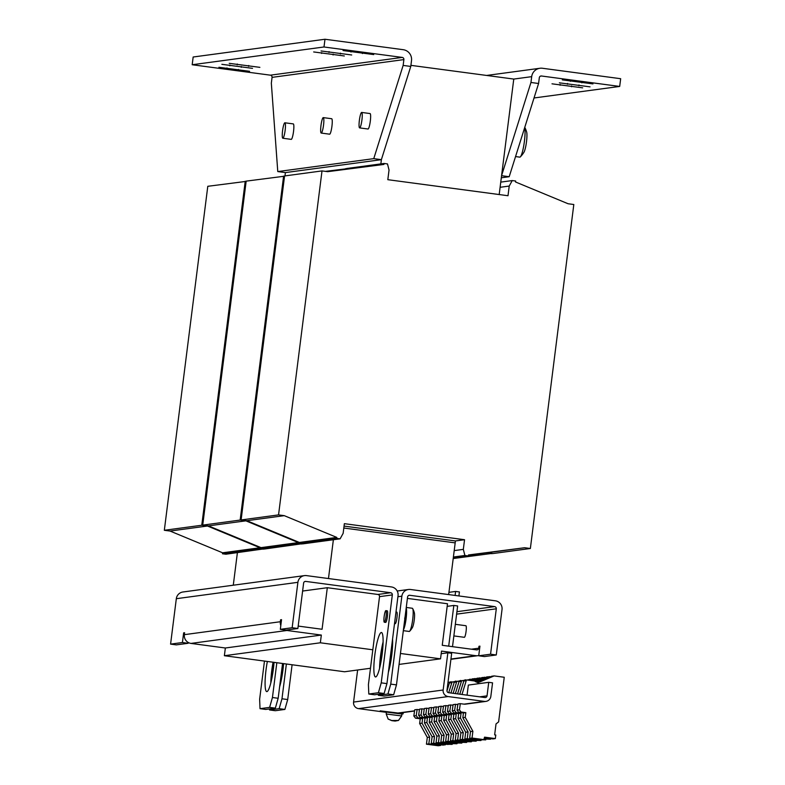 <?xml version="1.0" encoding="UTF-8"?>
<svg xmlns="http://www.w3.org/2000/svg" width="785" height="785" viewBox="0 0 785 785"><rect width="100%" height="100%" fill="white"/><g stroke="black" fill="none" stroke-linecap="round" stroke-linejoin="round"><path stroke-width="1.18" d="M282.433 664.473A22.422 3.582 97.6 0 1 282.62 663.492M283.581 663.619A22.422 3.582 97.6 0 1 282.924 670.164A22.422 3.582 97.6 0 1 279.597 686.895M391.215 649.813A22.422 3.582 97.6 0 1 392.637 643.209M392.569 639.098A22.422 3.582 97.6 0 1 391.695 655.504A22.422 3.582 97.6 0 1 388.379 672.235M267.351 661.461A22.422 3.582 -82.4 0 0 266.027 669.88A22.422 3.582 -82.4 0 0 266.743 691.605A22.422 3.582 -82.4 0 0 273.386 668.889A22.422 3.582 -82.4 0 0 274.043 662.354M273.082 662.226A22.422 3.582 -82.4 0 0 271.747 670.645A22.422 3.582 -82.4 0 0 270.805 682.94M382.158 654.229A22.422 3.582 -82.4 0 0 381.441 632.504A22.422 3.582 -82.4 0 0 374.798 655.22A22.422 3.582 -82.4 0 0 375.515 676.955A22.422 3.582 -82.4 0 0 382.158 654.229M383.1 641.934A22.422 3.582 -82.4 0 0 380.529 655.985A22.422 3.582 -82.4 0 0 379.587 668.28M443.28 742.247L453.651 743.591L443.28 742.247M448.078 741.599L458.45 742.944L448.078 741.599M452.876 740.952L463.248 742.296L452.876 740.952M438.481 742.895L448.853 744.239L438.481 742.895M457.675 740.304L468.046 741.648L457.675 740.304M472.07 738.361L482.441 739.706L472.07 738.361M433.683 743.532L444.055 744.886L433.683 743.532M467.271 739.009L477.643 740.353L467.271 739.009M462.473 739.656L472.845 741.001L462.473 739.656M428.885 744.18L439.257 745.534L428.885 744.18M592.96 83.897L562.305 79.874L592.96 83.897M590.026 86.85L559.362 82.827L590.026 86.85M582.666 87.841L552.002 83.818L582.666 87.841M321.036 50.956L351.69 54.979L321.036 50.956M221.861 64.321L252.515 68.344L221.861 64.321M218.917 67.275L249.571 71.298L218.917 67.275M229.22 63.33L259.874 67.353L229.22 63.33M313.676 51.947L344.33 55.97L313.676 51.947M343.055 50.554L373.709 54.577L343.055 50.554M367.959 129.005A7.801 1.246 -82.4 0 0 368.008 129.015A7.801 1.246 -82.4 0 0 368.067 129.015A7.801 1.246 -82.4 0 0 370.294 121.282A7.801 1.246 -82.4 0 0 370.069 113.56A7.801 1.246 -82.4 0 0 370.02 113.56M359.667 127.896A7.801 1.246 -82.4 0 0 361.905 120.164A7.801 1.246 -82.4 0 0 361.679 112.432A7.801 1.246 -82.4 0 0 361.62 112.432A7.801 1.246 -82.4 0 0 359.393 120.174A7.801 1.246 -82.4 0 0 359.618 127.896A7.801 1.246 -82.4 0 0 359.667 127.896M291.176 139.347A7.801 1.246 -82.4 0 0 291.225 139.367A7.801 1.246 -82.4 0 0 291.284 139.367A7.801 1.246 -82.4 0 0 293.512 131.625A7.801 1.246 -82.4 0 0 293.286 123.902A7.801 1.246 -82.4 0 0 293.237 123.902M282.885 138.238A7.801 1.246 -82.4 0 0 285.122 130.506A7.801 1.246 -82.4 0 0 284.896 122.784A7.801 1.246 -82.4 0 0 284.837 122.784A7.801 1.246 -82.4 0 0 282.6 130.516A7.801 1.246 -82.4 0 0 282.835 138.238A7.801 1.246 -82.4 0 0 282.885 138.238M329.563 134.176A7.801 1.246 -82.4 0 0 329.622 134.186A7.801 1.246 -82.4 0 0 329.671 134.186A7.801 1.246 -82.4 0 0 331.908 126.454A7.801 1.246 -82.4 0 0 331.682 118.731A7.801 1.246 -82.4 0 0 331.623 118.731M321.281 133.067A7.801 1.246 -82.4 0 0 323.508 125.335A7.801 1.246 -82.4 0 0 323.283 117.613A7.801 1.246 -82.4 0 0 323.234 117.613A7.801 1.246 -82.4 0 0 320.996 125.345A7.801 1.246 -82.4 0 0 321.222 133.067A7.801 1.246 -82.4 0 0 321.281 133.067M524.763 127.337A25.346 25.346 0 0 1 526.647 132.017A10.853 1.737 97.6 0 1 526.49 141.82A10.853 1.737 97.6 0 1 523.948 152.251A25.346 25.346 0 0 1 520.337 156.863A15.602 2.492 -82.4 0 0 524.409 141.329A15.602 2.492 -82.4 0 0 524.704 127.543M519.68 157.108A15.602 2.492 -82.4 0 0 519.788 157.137A15.602 2.492 -82.4 0 0 519.896 157.137A15.602 2.492 -82.4 0 0 520.337 156.863M388.339 719.119L391.803 720.659L395.13 721.062L398.466 720.444L391.705 720.522L388.339 719.119M403.264 712.535L403.088 713.889L401.92 714.046L386.446 712.083M465.848 625.723A5.848 0.932 97.6 0 1 465.897 625.723A5.848 0.932 97.6 0 1 466.064 631.513A5.848 0.932 97.6 0 1 464.386 637.312A5.848 0.932 97.6 0 1 464.347 637.312A5.848 0.932 97.6 0 1 464.308 637.302L453.867 635.919M409.113 631.415A11.696 1.874 -82.4 0 0 409.221 631.454A11.696 1.874 -82.4 0 0 409.328 631.444A11.696 1.874 -82.4 0 0 409.652 631.228A11.696 1.874 -82.4 0 0 412.704 619.443A11.696 1.874 -82.4 0 0 412.674 608.591A11.696 1.874 -82.4 0 0 412.311 608.257A11.696 1.874 -82.4 0 0 412.203 608.267M403.431 629.835A11.696 1.874 -82.4 0 0 406.1 618.717A11.696 1.874 -82.4 0 0 406.198 607.943M412.674 608.591A19.497 19.497 0 0 1 414.382 612.957A7.87 1.256 97.6 0 1 414.264 619.875A7.87 1.256 97.6 0 1 412.449 627.46A19.497 19.497 0 0 1 409.652 631.228M396.7 612.084A5.848 0.932 97.6 0 1 396.749 612.084A5.848 0.932 97.6 0 1 396.925 617.844A5.848 0.932 97.6 0 1 395.257 623.683A5.848 0.932 97.6 0 1 395.208 623.683A5.848 0.932 97.6 0 1 395.149 623.663M385.612 622.387A5.848 0.932 -82.4 0 0 385.671 622.407A5.848 0.932 -82.4 0 0 385.72 622.407A5.848 0.932 -82.4 0 0 387.388 616.568A5.848 0.932 -82.4 0 0 387.211 610.808A5.848 0.932 -82.4 0 0 387.162 610.818M384.385 622.23A5.848 0.932 -82.4 0 0 386.053 616.392A5.848 0.932 -82.4 0 0 385.877 610.632A5.848 0.932 -82.4 0 0 385.827 610.642A5.848 0.932 -82.4 0 0 384.159 616.47A5.848 0.932 -82.4 0 0 384.336 622.23A5.848 0.932 -82.4 0 0 384.385 622.23M459.431 709.856L457.027 710.18L457.92 703.978L460.314 703.654L459.431 709.856L461.06 712.005L465.829 712.643L465.23 717.372L472.884 731.277L472.03 738.037L483.805 739.607L484.561 737.154L495.325 738.587L495.786 735.005L494.648 734.858L496.022 723.917L498.612 721.906L504.245 677.259L494.138 675.914L477.977 682.705L475.386 681.615A0.589 0.579 -97.7 0 1 475.082 681.331A0.589 0.579 82.3 0 0 474.631 681.007L467.261 680.016A0.971 0.962 82.3 0 0 466.221 680.693L461.982 694.48M323.999 46.982L192.188 64.743L270.403 75.174A1.953 1.923 -97.7 0 1 272.061 77.362L403.882 59.601A1.953 1.923 82.3 0 0 402.214 57.413L323.999 46.982L324.98 39.25L403.196 49.691A9.744 9.616 82.3 0 1 411.507 60.622L410.771 66.44L381.382 159.659L380.853 163.898M403.882 59.601L403.147 65.42L373.758 158.639L381.382 159.659L285.406 172.592L277.772 171.572L271.335 83.181L272.061 77.362M284.984 175.899L285.406 172.592M509.22 186.065L508.003 195.73L387.819 179.686L389.036 170.031L387.486 163.928L384.051 163.466L383.924 164.438L327.728 171.67L322.007 170.914L278.547 514.901L284.268 515.657L336.804 537.411L336.686 538.373L340.121 538.834L343.143 533.339L344.36 523.673L464.543 539.717L463.327 549.372L464.887 555.476L468.321 555.937L468.439 554.975L524.635 547.734L530.366 548.499L573.815 204.512L568.095 203.747L515.559 181.992L515.676 181.031L512.242 180.57L509.22 186.065L500.104 187.291L499.191 194.552M464.543 539.717L455.428 540.943L448.657 594.579M463.327 549.372L454.211 550.609M344.056 526.087L455.428 540.943M284.543 176.203L246.176 181.129L202.726 525.116L208.447 525.881L260.983 547.626L260.865 548.587L264.3 549.049L301.862 543.769M283.611 176.085L240.151 520.072L202.726 525.116M240.151 520.072L245.882 520.838L208.447 525.881M245.882 520.838L298.418 542.582L260.983 547.626M298.418 542.582L298.29 543.544L260.865 548.587M298.29 543.544L301.725 544.005M524.635 547.734L468.4 555.309M453.21 558.537L491.999 553.415M486.249 552.905L491.969 553.67M346.587 168.765L325.432 171.365M345.655 168.638L345.567 169.374M322.007 170.914L284.572 175.958L241.113 519.945L246.843 520.7L299.379 542.455L299.252 543.416L302.686 543.877L340.121 538.834M278.547 514.901L241.113 519.945M284.268 515.657L246.843 520.7M336.804 537.411L299.379 542.455M336.686 538.373L299.252 543.416M464.887 555.476L453.396 557.026M468.321 555.937L453.279 557.968M487.21 552.777L492.931 553.543L530.366 548.499M512.242 180.57L500.761 182.12M384.051 163.466L346.617 168.51L346.519 169.256M233.282 585.208L237.394 552.679M333.37 539.746L328.473 578.545M246.147 181.384L207.789 186.3L164.33 530.287L170.051 531.053L222.597 552.797L222.469 553.768L225.903 554.22L263.466 548.941M245.224 181.256L201.765 525.243L164.33 530.287M201.765 525.243L207.485 526.009L170.051 531.053M207.485 526.009L260.021 547.753L222.597 552.797M260.021 547.753L259.904 548.725L222.469 553.768M259.904 548.725L263.338 549.176M370.481 668.27L344.556 671.764L224.373 655.72L225.354 647.998L191.01 643.415A7.801 7.693 -97.7 0 1 184.357 634.663L280.333 621.73A7.801 7.693 82.3 0 0 280.795 625.547M450.914 659.312L477.869 655.681A7.801 7.693 82.3 0 1 475.857 655.681L441.513 651.099L440.542 658.831L400.448 653.473M392.058 652.355L390.91 652.207M407.405 598.405L447.499 603.753L442.249 645.299L476.583 649.882A1.953 1.923 82.3 0 0 478.732 648.204L471.412 649.195M455.182 542.877L343.81 528.02L455.182 542.877M382.884 646.85L382.354 651.059L381.255 650.922M440.542 658.831L399.065 664.414M390.027 665.631L389.272 665.739M302.608 591.046L327.306 587.71L322.066 629.266L298.182 626.077M285.083 629.972A7.801 7.693 82.3 0 0 286.986 630.483L321.33 635.065L320.349 642.787L224.373 655.72M321.33 635.065L225.354 647.998M378.399 692.733L381.216 682.852L386.936 683.617L384.12 693.489L378.399 692.733L368.803 694.018L368.42 684.579L372.816 649.794L320.349 642.787M372.816 649.794L379.528 596.649L392.323 594.922L381.216 682.852M327.306 587.71L377.86 594.461A1.953 1.923 -97.7 0 1 379.528 596.649M287.702 699.543L284.886 709.424L279.156 708.659L281.982 698.778L287.702 699.543L292.099 664.758M281.982 698.778L286.378 663.992M382.354 651.059L381.01 661.667M282.561 663.492L278.165 698.277L275.339 708.148L269.618 707.383L272.444 697.512L278.165 698.277M276.83 662.726L272.444 697.512M386.936 683.617L398.044 595.687A7.801 7.693 82.3 0 0 391.391 586.935L306.503 575.611A7.801 7.693 82.3 0 0 297.898 582.323L176.321 598.7A7.801 7.693 -97.7 0 1 182.905 591.998L304.482 575.611M392.323 594.922A1.953 1.923 82.3 0 0 390.665 592.734L305.767 581.41A1.953 1.923 82.3 0 0 303.618 583.088L297.878 628.5L292.157 627.735L297.898 582.323M390.753 684.128L396.474 684.883L393.658 694.764L387.937 693.999L390.753 684.128L401.861 596.198A7.801 7.693 82.3 0 1 410.467 589.486L495.364 600.81A7.801 7.693 82.3 0 1 502.017 609.562L496.277 654.975L484.443 656.564L478.722 655.799L479.939 646.143L478.978 646.271L478.732 648.204M280.343 684.216A22.422 3.582 97.6 0 1 280.559 679.3M269.52 708.933L269.559 709.954L275.28 710.719L284.886 709.424M389.125 669.556A22.422 3.582 97.6 0 1 389.34 664.64M396.474 684.883L407.592 596.963A1.953 1.923 82.3 0 1 409.741 595.285L494.628 606.609L456.929 611.692M378.301 694.274L378.341 695.294L384.061 696.059L393.658 694.764M456.615 614.145L496.297 608.797L490.556 654.209L478.722 655.799M490.556 654.209L496.277 654.975M478.978 646.271L479.91 646.398M477.869 655.681A7.801 7.693 82.3 0 0 478.762 655.504M485.905 701.397L465.505 704.145A5.848 5.77 82.3 0 1 463.994 704.145L484.394 701.397A5.848 5.77 82.3 0 0 490.841 696.364L492.558 682.842L488.741 682.332L487.034 695.853A1.953 1.923 82.3 0 1 484.875 697.531L448.627 692.694A1.953 1.923 82.3 0 1 446.969 690.506L451.669 653.306L447.852 652.796L441.19 653.699M452.503 646.663L457.645 605.961L453.838 605.451L447.165 606.354M496.297 608.797A1.953 1.923 82.3 0 0 494.628 606.609M269.559 709.954L279.156 708.659M274.004 662.344L272.238 676.327M378.341 695.294L387.937 693.999M264.466 661.068L259.639 699.229L260.021 708.678L265.742 709.444L275.339 708.148M368.803 694.018L374.524 694.784L384.12 693.489M269.618 707.383L260.021 708.678M281.511 619.924L280.579 619.797L281.54 619.669L280.323 629.334L292.157 627.735M297.878 628.5L286.044 630.1L280.323 629.334M280.333 621.73L280.579 619.797M184.573 632.985L183.641 632.857L184.603 632.73L184.357 634.663M176.321 598.7L170.581 644.122L176.311 644.878L188.145 643.288L182.424 642.522L183.641 632.857M188.145 643.288L188.243 642.483M170.581 644.122L182.424 642.522M406.169 608.149A11.5 1.835 97.6 0 1 406.149 618.099L404.658 618.138M405.089 619.237A5.848 0.932 -82.4 0 0 405.217 618.207M404.775 619.188L405.992 619.355A11.5 1.835 97.6 0 1 403.461 629.629M406.149 618.099L404.932 617.932M455.104 595.442L455.604 591.439L448.932 592.341M455.604 591.439L459.421 591.949L458.911 595.943M448.696 646.163L453.838 605.451M401.92 714.016L401.665 715.969L398.456 720.473M466.584 679.957L461.364 680.781M465.348 679.79L463.072 680.752M464.534 742.208L466.535 742.473L466.614 741.835M466.535 742.473L459.99 742.237L459.804 742.836L457.41 743.159L445.635 741.589L448.039 741.266L459.804 742.836M430.631 713.742L428.237 714.065L429.13 707.864L431.524 707.54L430.631 713.742L432.27 715.891L437.039 716.528L436.44 721.248L444.094 735.153L443.24 741.913L455.006 743.483L455.202 742.865M455.006 743.483L452.611 743.807L440.836 742.237L443.24 741.913M444.094 735.153L441.69 735.476L440.836 742.237M436.44 721.248L434.036 721.572L441.69 735.476M437.039 716.528L434.635 716.852L434.036 721.572M432.27 715.891L429.866 716.214L434.635 716.852M428.237 714.065L429.866 716.214M433.83 707.844L431.524 707.54M471.383 679.31L466.162 680.134M470.146 679.143L467.87 680.104M469.332 741.56L471.334 741.825L471.412 741.187M471.334 741.825L464.789 741.589M435.43 713.094L433.035 713.418L433.928 707.216L436.323 706.892L435.43 713.094L437.068 715.243L441.837 715.881L441.239 720.601L448.892 734.505L446.488 734.829L445.635 741.589M448.892 734.505L448.039 741.266M441.239 720.601L438.835 720.924L446.488 734.829M441.837 715.881L439.433 716.205L438.835 720.924M437.068 715.243L434.664 715.567L439.433 716.205M433.035 713.418L434.664 715.567M438.629 707.197L436.323 706.892M476.181 678.662L472.541 678.829L469.116 680.261M474.945 678.505L470.352 680.428M474.13 740.912L476.132 741.177L476.21 740.54M476.132 741.177L469.587 740.952L469.41 741.55L467.006 741.874L455.231 740.304L457.635 739.98L469.41 741.55M440.228 712.446L437.834 712.77L438.727 706.569L441.121 706.245L440.228 712.446L441.867 714.595L446.636 715.233L446.037 719.963L453.691 733.857L452.837 740.618L464.612 742.198L464.798 741.58M464.612 742.198L462.208 742.512L450.433 740.942L452.837 740.618M453.691 733.857L451.287 734.181L450.433 740.942M446.037 719.963L443.643 720.277L451.287 734.181M446.636 715.233L444.231 715.557L443.643 720.277M441.867 714.595L439.463 714.919L444.231 715.557M437.834 712.77L439.463 714.919M449.491 682.793L448.068 682.607A0.971 0.962 82.3 0 0 447.97 682.597M443.437 706.549L441.121 706.245M461.786 680.605L456.566 681.429M460.54 680.438L458.273 681.39M459.735 742.845L461.737 743.12L461.815 742.482M461.737 743.12L455.192 742.885M425.833 714.389L423.439 714.713L424.322 708.502L426.726 708.188L425.833 714.389L427.472 716.538L432.241 717.176L431.642 721.896L439.296 735.8L438.442 742.561L450.207 744.131L450.404 743.513M450.207 744.131L447.813 744.455L436.038 742.885L438.442 742.561M439.296 735.8L436.892 736.124L436.038 742.885M431.642 721.896L429.238 722.22L436.892 736.124M432.241 717.176L429.837 717.5L429.238 722.22M427.472 716.538L425.068 716.862L429.837 717.5M423.439 714.713L425.068 716.862M429.032 708.492L426.726 708.188M480.979 678.024L477.339 678.181L471.589 680.595M479.743 677.857L472.825 680.762M478.928 740.265L480.93 740.53L481.009 739.902M480.93 740.53L474.385 740.304L474.209 740.903L471.805 741.226L460.03 739.656L462.434 739.333L474.209 740.903M445.026 711.799L442.632 712.123L443.525 705.921L445.919 705.597L445.026 711.799L446.665 713.948L451.434 714.586L450.835 719.315L458.489 733.21L456.085 733.533L455.231 740.304M458.489 733.21L457.635 739.98M450.835 719.315L448.441 719.639L456.085 733.533M451.434 714.586L449.03 714.909L448.441 719.639M446.665 713.948L444.261 714.271L449.03 714.909M442.632 712.123L444.261 714.271M454.289 682.145L452.866 681.959A0.971 0.962 82.3 0 0 452.611 681.959L450.217 682.283A0.971 0.962 82.3 0 0 449.432 682.96L446.969 690.967M452.611 681.959A0.971 0.962 82.3 0 0 451.826 682.636L448.726 692.713M448.235 705.901L445.919 705.597M494.138 675.914L491.734 676.238L477.162 682.361M495.325 738.587L492.931 738.911L484.365 737.772M483.805 739.607L481.401 739.931L469.636 738.361L472.03 738.037M472.884 731.277L470.49 731.6L469.636 738.361M465.23 717.372L462.836 717.696L470.49 731.6M465.829 712.643L463.435 712.966L462.836 717.696M461.06 712.005L458.666 712.329L463.435 712.966M457.027 710.18L458.666 712.329M467.016 680.016L464.612 680.34A0.971 0.962 82.3 0 0 463.827 681.017L459.774 694.185M467.065 695.157L468.341 685.079L488.741 682.332M463.994 704.145L460.314 703.654M456.978 681.252L451.767 682.077M455.742 681.086L453.475 682.037M454.937 743.493L456.939 743.768L457.017 743.13M456.939 743.768L450.394 743.532M421.035 715.037L418.631 715.361L419.524 709.149L421.928 708.826L421.035 715.037L422.673 717.186L427.442 717.814L426.844 722.543L434.498 736.448L433.644 743.209L445.409 744.779L445.605 744.16L452.14 744.406L452.219 743.778M445.409 744.779L443.015 745.102L431.24 743.532L433.644 743.209M434.498 736.448L432.093 736.772L431.24 743.532M426.844 722.543L424.44 722.867L432.093 736.772M427.442 717.814L425.038 718.138L424.44 722.867M422.673 717.186L420.269 717.51L425.038 718.138M418.631 715.361L420.269 717.51M424.234 709.14L421.928 708.826M490.576 676.729L486.935 676.886L475.533 681.684M489.34 676.562L476.348 682.018M484.178 738.391L490.527 739.235L490.605 738.606M490.527 739.235L483.992 739.009M454.623 710.504L452.229 710.827L453.122 704.626L455.516 704.302L454.623 710.504L456.262 712.652L461.03 713.29L460.432 718.02L468.086 731.914L467.232 738.685L479.007 740.255L479.193 739.637M479.007 740.255L476.603 740.579L464.838 739.009L467.232 738.685M468.086 731.914L465.691 732.238L464.838 739.009M460.432 718.02L458.038 718.344L465.691 732.238M461.03 713.29L458.636 713.614L458.038 718.344M456.262 712.652L453.867 712.976L458.636 713.614M452.229 710.827L453.867 712.976M463.886 680.86L462.463 680.664A0.971 0.962 82.3 0 0 462.218 680.664L459.814 680.987A0.971 0.962 82.3 0 0 459.029 681.665L455.359 693.597M462.218 680.664A0.971 0.962 82.3 0 0 461.423 681.341L457.567 693.891M457.832 704.616L455.516 704.302M485.778 677.376L482.137 677.534L474.061 680.929M484.541 677.21L475.003 681.213M483.727 739.617L485.729 739.882L485.807 739.254M485.729 739.882L479.193 739.656M449.825 711.151L447.43 711.475L448.323 705.273L450.718 704.95L449.825 711.151L451.463 713.3L456.232 713.938L455.634 718.667L463.287 732.562L460.893 732.886L460.03 739.656M463.287 732.562L462.434 739.333M455.634 718.667L453.239 718.991L460.893 732.886M456.232 713.938L453.838 714.262L453.239 718.991M451.463 713.3L449.059 713.624L453.838 714.262M447.43 711.475L449.059 713.624M459.088 681.508L457.665 681.311A0.971 0.962 82.3 0 0 457.42 681.311L455.015 681.635A0.971 0.962 82.3 0 0 454.23 682.312L450.933 693.008M457.42 681.311A0.971 0.962 82.3 0 0 456.625 681.988L453.151 693.302M453.033 705.254L450.718 704.95M452.18 681.9L448.009 682.283M450.943 681.733L448.677 682.685M450.139 744.141L452.14 744.406M416.236 715.675L413.832 715.998L414.725 709.797L417.129 709.473L416.236 715.675L417.875 717.833L422.644 718.461L422.045 723.191L429.699 737.095L428.836 743.856L440.611 745.426L440.807 744.808M440.611 745.426L438.216 745.75L426.441 744.18L428.836 743.856M429.699 737.095L427.295 737.419L426.441 744.18M422.045 723.191L419.641 723.515L427.295 737.419M422.644 718.461L420.24 718.785L419.641 723.515M417.875 717.833L415.471 718.147L420.24 718.785M413.832 715.998L415.471 718.147M419.435 709.787L417.129 709.473M447.852 652.796L443.152 690.005A5.848 5.77 82.3 0 0 448.147 696.56L358.559 708.629A5.848 5.77 -97.7 0 1 353.574 702.075L357.626 669.997M414.558 711.014L399.526 713.035A5.848 5.77 -97.7 0 1 398.005 713.035L380.195 710.837L403.088 713.889M358.559 708.629L386.406 712.348M484.394 701.397L448.147 696.56M500.104 187.291L513.773 79.069L410.908 65.351M538.588 83.495L530.954 82.474L501.566 175.693L509.2 176.713L538.588 83.495L539.324 77.676A1.953 1.923 82.3 0 1 541.473 75.998L619.689 86.438L534.026 97.978M501.311 177.783L509.2 176.713M530.954 82.474L531.69 76.655A9.744 9.616 82.3 0 1 539.933 68.266L486.641 75.448M619.689 86.438L620.67 78.706L542.455 68.266A9.744 9.616 82.3 0 0 539.933 68.266M324.98 39.25L193.159 57.011L192.188 64.743M410.771 66.44L403.147 65.42M373.758 158.639L277.772 171.572M328.974 52.448L329.082 51.624M229.799 65.812L229.897 64.988M226.855 68.766L226.963 67.942M237.158 64.821L237.256 63.997M321.614 53.439L321.722 52.615M350.993 52.036L351.091 51.221M388.192 719.168L386.2 713.997L401.675 715.949M390.665 592.734L377.86 594.461M304.776 581.538L305.767 581.41M475.857 655.681L450.943 659.037M408.75 595.413L409.741 595.285M397.916 596.728L401.861 596.198M191.01 643.415L286.986 630.483M451.826 682.636L449.432 682.96M466.221 680.693L463.827 681.017M461.423 681.341L459.029 681.665M456.625 681.988L454.23 682.312M443.152 690.005L353.574 702.075M487.034 695.853L479.704 696.844M398.005 713.035L414.588 710.808M540.482 76.135L541.473 75.998M513.773 79.069L531.69 76.655M402.214 57.413L270.403 75.174M362.435 53.566L362.542 52.723M333.066 54.97L333.174 54.126M248.6 66.352L248.708 65.508M238.306 70.297L238.414 69.453M241.24 67.343L241.348 66.499M340.425 53.979L340.533 53.135M560.186 84.437L560.078 85.261M571.529 86.782L571.627 85.938M567.545 83.445L567.437 84.27M578.879 85.791L578.987 84.947M570.479 80.492L570.371 81.316M581.822 82.837L581.93 81.993M370.069 113.56L361.679 112.432M293.286 123.902L284.896 122.784M331.682 118.731L323.283 117.613M386.2 713.997L386.446 712.064M412.311 608.257L406.257 607.453M396.749 612.084L395.993 611.986M387.211 610.808L385.877 610.632M408.455 589.486L397.19 590.997M385.671 622.407L384.336 622.23M395.208 623.683L394.521 623.594M409.221 631.454L403.333 630.669M465.897 625.723L455.329 624.31M519.788 157.137L515.549 156.568M329.622 134.186L321.222 133.067M291.225 139.367L282.835 138.238M368.008 129.015L359.618 127.896"/></g></svg>
